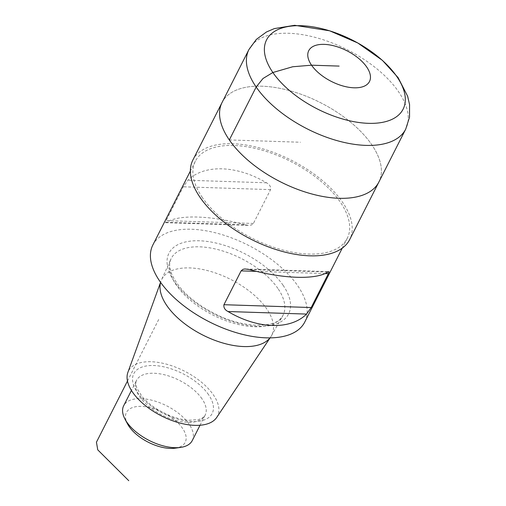 <?xml version="1.0" encoding="UTF-8"?>
<svg xmlns="http://www.w3.org/2000/svg" width="506" height="506" viewBox="0 0 506 506"><rect width="100%" height="100%" fill="white"/><g stroke="black" fill="none" stroke-linecap="round" stroke-linejoin="round"><path stroke-width="0.38" stroke-dasharray="2.53 1.9" d="M222.083 102.465A87.911 44.357 -153.1 0 1 320.551 102.686A87.911 44.357 -153.1 0 1 378.886 182.015A87.911 44.357 -153.1 0 0 320.551 102.686A87.911 44.357 -153.1 0 0 222.083 102.465M175.278 448.164A32.966 16.635 26.9 0 0 182.502 428.259A32.966 16.635 26.9 0 0 143.027 406.47A32.966 16.635 26.9 0 0 127.563 423.958M192.267 440.562A38.462 19.405 26.9 0 0 189.099 424.173A38.462 19.405 26.9 0 0 153.622 400.701A38.462 19.405 26.9 0 0 123.666 405.761M216.701 417.456A49.892 25.173 26.9 0 0 213.374 394.857A49.892 25.173 26.9 0 0 165.962 364.029A49.892 25.173 26.9 0 0 127.879 372.397M270.008 337.882A61.675 31.119 26.9 0 0 270.811 336.794A61.675 31.119 26.9 0 0 271.444 335.763A61.675 31.119 26.9 0 0 266.694 308.862A61.675 31.119 26.9 0 0 209.18 271.045A61.675 31.119 26.9 0 0 161.471 279.963A61.675 31.119 26.9 0 0 161.009 281.096A61.675 31.119 26.9 0 0 160.604 282.38M152.844 245.018A85.166 42.972 -153.1 0 1 248.237 245.227A85.166 42.972 -153.1 0 1 304.745 322.082M202.356 197.542A85.166 42.972 -153.1 0 1 195.341 161.25A85.166 42.972 -153.1 0 1 290.735 161.458A85.166 42.972 -153.1 0 1 347.242 238.313A85.166 42.972 -153.1 0 1 280.906 249.515A85.166 42.972 -153.1 0 1 202.356 197.542M245.157 224.816C211.369 215.429 178.675 214.373 166.645 222.267L165.671 222.697L165.462 222.355L166.126 220.635L183.298 186.79L187.96 180.25C204.184 164.083 236.878 165.146 266.472 182.792C269.635 184.431 271.001 186.701 270.565 189.623L253.392 223.469L251.552 224.987L248.667 225.385L245.157 224.816L166.645 222.267M192.894 160.004A87.911 44.357 -153.1 0 1 291.361 160.225A87.911 44.357 -153.1 0 1 349.697 239.553M158.688 319.507L127.468 381.043M229.319 139.934L300.482 142.243M248.92 49.563A87.911 44.357 -153.1 0 1 347.394 49.778A87.911 44.357 -153.1 0 1 405.723 129.112M201.976 398.785A38.462 19.405 26.9 0 0 166.499 375.313A38.462 19.405 26.9 0 0 136.544 380.379A38.462 19.405 26.9 0 0 162.065 415.084A38.462 19.405 26.9 0 0 205.145 415.179A38.462 19.405 26.9 0 0 201.976 398.785M208.567 394.699A43.959 22.175 26.9 0 0 138.505 368.703A43.959 22.175 26.9 0 0 171.888 417.241A43.959 22.175 26.9 0 0 208.567 394.699M277.889 288.452A62.693 31.631 26.9 0 0 219.427 250.008A62.693 31.631 26.9 0 0 170.927 259.078A62.693 31.631 26.9 0 0 212.83 315.01A62.693 31.631 26.9 0 0 282.721 315.795A62.693 31.631 26.9 0 0 277.889 288.452M283.094 285.308A67.089 33.845 26.9 0 0 176.17 245.625A67.089 33.845 26.9 0 0 227.118 319.71A67.089 33.845 26.9 0 0 283.094 285.308M253.392 223.469L166.126 220.635M270.565 189.623L183.298 186.79M266.472 182.792L187.96 180.25M256.479 271.361L324.972 273.582M249.35 269.515L327.863 272.064M200.034 425.249L205.145 415.179C204.519 416.931 202.255 418.399 198.346 419.582L188.909 420.239C180.958 419.683 172.521 417.203 163.596 412.807C154.482 408.133 147.271 402.662 141.984 396.394L137.031 388.532C135.646 384.642 135.481 381.922 136.544 380.379L131.434 390.442M270.077 337.882L270.811 336.794M160.566 282.323L161.009 281.096M271.444 335.763L282.721 315.795C278.199 327.869 244.328 329.551 213.956 313.303C200.167 306.231 189.067 297.857 180.661 288.192C170.756 275.681 167.511 265.979 170.927 259.078L161.471 279.963M195.341 161.25L190.364 171.06M347.242 238.313L342.265 248.123M165.671 222.691L248.667 225.385M245.834 268.945L328.83 271.633"/><path stroke-width="0.76" d="M405.723 129.112L378.886 182.015A87.911 44.357 -153.1 0 1 310.406 193.583A87.911 44.357 -153.1 0 1 229.319 139.934A87.911 44.357 -153.1 0 1 222.083 102.465L192.894 160.004A87.911 44.357 -153.1 0 0 200.129 197.473A87.911 44.357 -153.1 0 0 281.216 251.121A87.911 44.357 -153.1 0 0 349.697 239.553L378.886 182.015A87.911 44.357 -153.1 0 1 310.406 193.583A87.911 44.357 -153.1 0 1 229.319 139.934A87.911 44.357 -153.1 0 1 222.083 102.465L248.92 49.563L256.34 39.405L266.479 31.973L274.315 28.602L294.669 25.3L329.64 30.803L357.767 42.972L382.391 60.334L398.133 77.658L407.653 96.266L409.556 104.609L409.531 117.152L405.723 129.112A87.911 44.357 -153.1 0 1 337.249 140.681A87.911 44.357 -153.1 0 1 256.162 87.026A87.911 44.357 -153.1 0 1 248.92 49.563M131.434 390.442L123.666 405.761A38.462 19.405 26.9 0 0 125.001 419.151L127.563 423.958A32.966 16.635 26.9 0 0 175.278 448.164L180.667 447.399A38.462 19.405 26.9 0 0 192.267 440.562L200.034 425.249M125.001 419.151A38.462 19.405 26.9 0 0 180.667 447.399M160.566 282.323L127.879 372.397A49.892 25.173 26.9 0 0 161.597 415.995A49.892 25.173 26.9 0 0 216.701 417.456L270.077 337.882M160.604 282.38A61.675 31.119 26.9 0 0 202.697 334.991A61.675 31.119 26.9 0 0 270.008 337.882M342.265 248.123L304.745 322.082A85.166 42.972 -153.1 0 1 238.408 333.283A85.166 42.972 -153.1 0 1 159.858 281.311A85.166 42.972 -153.1 0 1 152.844 245.018L190.364 171.06M311.209 307.54L306.547 314.081C290.324 330.241 257.63 329.178 228.029 311.532C224.873 309.9 223.507 307.623 223.943 304.707L241.115 270.862L242.956 269.337L244.841 268.958L249.35 269.515C283.139 278.895 315.833 279.957 327.863 272.064L328.83 271.633L329.045 271.975L328.381 273.695L311.209 307.54L223.943 304.707M127.468 381.043L96.444 442.2L97.747 449.853L128.771 480.7M339.115 66.09L311.544 65.192L292.696 66.76L272.873 72.51L262.993 78.506L256.162 87.026L229.319 139.934M272.873 72.51A76.558 38.627 26.9 0 0 394.895 117.797A76.558 38.627 26.9 0 0 336.756 33.257A76.558 38.627 26.9 0 0 272.873 72.51M311.544 65.192A34.066 17.185 -153.1 0 1 339.969 47.728A34.066 17.185 -153.1 0 1 365.838 85.343A34.066 17.185 -153.1 0 1 311.544 65.192M228.029 311.532L306.547 314.081M241.115 270.862L256.479 271.361M324.972 273.582L328.381 273.695"/></g></svg>
